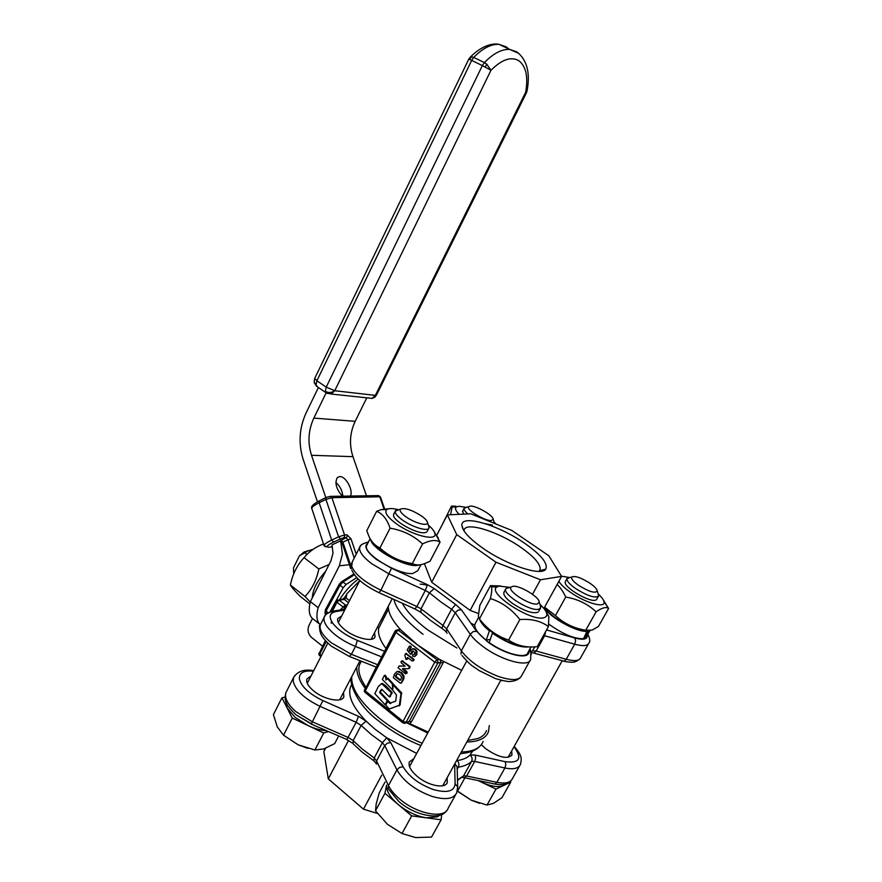<?xml version="1.0" encoding="UTF-8"?>
<svg xmlns="http://www.w3.org/2000/svg" width="882" height="882" viewBox="0 0 882 882"><rect width="100%" height="100%" fill="white"/><g stroke="black" fill="none" stroke-linecap="round" stroke-linejoin="round"><path stroke-width="1.32" d="M420.041 564.778L417.131 565.439C404.64 567.214 371.62 548.791 370.672 539.575M421.012 564.612L417.859 570.654L412.963 573.443C399.006 575.582 362.535 553.565 366.625 545.583L367.099 544.646M405.841 516.709C401.266 513.335 399.414 510.843 400.296 509.234C404.364 507.426 411.453 509.675 421.552 515.992C425.278 518.671 427.263 520.887 427.472 522.629C428.178 526.73 414.463 523.026 405.841 516.709M398.995 509.62L395.246 511.185C394.882 513.28 397.242 516.191 402.324 519.928C412.379 527.304 428.476 532 429.049 527.833L428.432 525.297M285.062 697.045L281.931 697.827L273.409 714.607L277.312 726.955L283.53 735.18L298.094 744.783L314.896 749.998L323.782 748.928L334.675 743.614L338.622 736.084M307.818 748.366L298.094 744.783M285.713 700.936L287.047 707.849L292.284 718.091L323.727 732.986L328.347 731.586M323.727 732.986L314.896 749.998M281.931 697.827L287.047 707.849L295.073 717.32L308.016 725.544C314.499 728.576 320.563 730.274 326.23 730.649M292.284 718.091L283.53 735.18M296.021 714.85L314.113 725.346M310.299 602.031L305.018 596.497C311.985 589.22 316.594 580.036 318.832 568.967L329.085 564.513M323.54 543.973C315.635 546.884 309.152 551.448 304.058 557.656C297.146 565.031 292.592 574.16 290.421 585.064C291.468 587.125 294.753 590.907 300.277 596.419L309.847 603.938M290.421 585.064L305.018 596.497M304.058 557.656L318.832 568.967M325.656 571.327C317.189 580.698 312.746 589.529 312.316 597.831C312.746 589.529 317.189 580.698 325.656 571.327M351.301 568.758L350.176 567.854L351.091 567.302M342.018 542.761L340.595 541.294L339.217 541.493L331.963 544.933L333.021 553.036L330.971 560.765L310.398 601.623L318.137 607.687C316.032 615.801 316.693 621.413 320.111 624.5L319.383 625.933L319.957 625.834M356.813 577.611L346.13 584.435L343.175 587.721L329.967 612.02M490.304 639.307L486.136 640.31L489.411 630.917L490.116 630.762M493.071 633.044L492.377 633.199L489.201 642.57C505 653.97 526.565 659.317 527.965 652.482L531.052 646.903M529.432 646.859C520.027 648.049 507.679 643.496 492.377 633.199M489.411 630.917C483.964 626.429 480.657 622.471 479.51 619.043M486.136 640.31C477.79 633.552 474.053 628.182 474.924 624.202L475.53 623.078M504.151 591.866L503.798 593.972C504.603 596.662 507.591 599.881 512.773 603.63C524.371 611.083 532.816 613.949 538.086 612.207M508.991 587.225L499.124 586.122L496.952 586.971C486.313 592.528 531.218 622.097 543.962 617.698C546.3 617.069 547.204 615.647 546.697 613.431C546.035 610.906 543.786 607.896 539.982 604.413M524.437 646.363C512.387 646.33 487.073 631.744 481.881 621.898M546.267 612.163L548.858 616.551L548.417 626.562C540.875 620.983 531.35 618.646 519.851 619.561C511.703 609.164 501.88 602.174 490.381 598.58C491.803 592.307 492.123 588.393 491.34 586.828L490.48 585.637L500.722 585.957M548.417 626.562L537.259 646.693C526.08 647.785 516.532 645.58 508.616 640.067L519.851 619.561M490.381 598.58L479.411 618.921C487.239 629.164 496.985 636.209 508.616 640.067M490.48 585.637L479.819 605.46L478.364 616.154L479.411 618.921M537.458 603.949C530.512 605.945 506.907 590.885 511.02 587.136L512.618 586.354C519.013 584.81 539.619 597.004 539.211 602.13L537.458 603.949M510.039 587.401L507.988 587.467L505.673 589.066C502.839 594.644 530.622 611.711 538.682 609.264L540.743 607.72L540.115 604.809M385.048 782.058L379.26 792.819L376.206 803.899L375.512 810.779L387.452 824.328L402.016 833.512L415.654 837.569L431.518 837.106L441.121 819.786L441.706 814.307M386.559 785.189L384.938 793.293L375.512 810.779M386.592 785.256C386.327 791.066 390.208 797.482 398.223 804.516C407.23 811.837 416.668 816.28 426.513 817.846L437.516 816.765L440.129 814.924M384.938 793.293L411.662 815.883L441.121 819.786M411.662 815.883L402.016 833.512M548.747 624.07C562.562 634.015 574.149 638.899 583.487 638.733L586.971 631.314L585.35 630.178M588.338 630.917L584.898 638.347L583.983 637.697M586.971 631.314C577.324 632.603 550.081 617.587 544.26 607.808M589.904 630.773L584.898 638.347M293.706 574.017L293.474 567.832L299.395 555.903L307.542 551.151L313.297 549.199M308.634 550.544L304.103 552L299.395 555.903M307.002 554.425L305.007 552.904M565.483 581.293L565.208 582.837C565.847 588.625 589.606 602.285 595.427 600.19L596.287 599.826M569.055 577.434L561.47 576.178M558.857 581.348C560.809 584.623 564.822 588.371 570.886 592.594C586.265 603.42 606.331 608.701 603.949 601.546C603.431 599.506 601.524 596.982 598.239 593.972M586.321 630.52C578.581 630.564 568.625 626.573 556.476 618.547C550.886 614.589 547.072 610.95 545.043 607.665M603.365 600.025L608.558 608.448C606.166 606.618 602.009 607.731 596.1 611.81C587.677 603.916 577.545 598.999 565.726 597.059C563.058 591.403 560.18 587.225 557.093 584.546M544.624 607.158L555.44 615.603C563.907 623.464 574.006 628.348 585.736 630.244L592.098 630.112L598.426 626.474L608.591 608.47L603.949 601.546M596.1 611.81L585.736 630.244M565.726 597.059L555.44 615.603M590.036 583.289C594.556 586.464 596.96 589.011 597.235 590.929C595.35 593.663 589.143 591.8 578.614 585.361C573.223 581.503 570.941 578.724 571.768 577.026C574.932 575.56 581.018 577.644 590.036 583.289M570.18 577.434L566.939 578.647C566.63 580.907 569.518 584.204 575.604 588.548C587.732 596.078 595.405 598.547 598.602 595.934L598.161 593.818M479.499 803.293L471.153 800.139L487.007 805.057L493.413 803.381L501.924 797.725L510.744 782.102L510.281 781.43M457.361 790.945L471.153 800.139L457.306 791.143M464.913 777.825L457.56 791.099M478.055 780.559L495.993 789.081L487.007 805.057M478.386 780.625L481.241 782.069C490.921 786.468 498.33 787.626 503.457 785.553L505.629 783.911M495.993 789.081L510.744 782.102M491.495 783.315L493.931 783.889M511.229 780.46C508.286 784.208 502.828 785.41 494.879 784.054L495.287 784.131M465.707 507.26L458.861 506.257L456.292 506.985C454.693 508.319 455.652 510.777 459.158 514.338M496.125 524.084L494.317 522.42M462.708 510.965L463.469 514.14M450.581 514.735L452.102 507.007L451.496 506.081L455.928 506.191M451.496 506.081L441.772 525.584M470.349 506.092C476.17 505.551 493.534 515.551 493.17 519.255L491.406 520.534C485.144 521.317 465.608 509.399 468.651 506.698L470.349 506.092M493.17 519.255L494.129 522.067M466.92 507.194L464.086 508.341C463.8 509.62 465.057 511.483 467.879 513.941M485.453 523.732L492.432 525.088M395.544 675.689L397.242 673.705L399.8 674.73L401.696 677.156L400.737 680.055L399.855 680.243L395.665 676.935L395.544 675.689L397.628 673.661M400.704 680.11L396.415 676.737L396.305 675.491M381.278 683.627L382.479 683.451L386.007 686.031L392.159 692.613L390.065 696.648M391.41 692.833L389.392 696.89L381.774 689.327L380.473 690.573L379.701 692.524L387.264 700.661L385.07 704.696L374.839 693.627L378.389 686.428L381.719 683.649L391.41 692.833L392.159 692.613M387.264 700.661L388.08 700.881M379.701 692.524L380.462 692.315L388.025 700.44M379.646 692.138L380.462 692.315M381.906 689.36L380.407 691.929M391.465 693.274L392.225 693.065M392.236 689.559L382.336 679.416L384.354 675.425L385.577 676.902L385.996 680.055L387.275 678.467L392.281 683.837L392.722 689.426M387.231 678.434L388.036 678.28L393.041 683.627L393.174 684.906M384.453 675.458L386.151 676.262L386.57 679.151M387.915 701.388L388.753 701.223L390.869 703.307M389.723 703.307L395.698 701.146L396.514 695.137L392.699 690.088L393.196 684.906L401.023 693.693L399.314 705.247L389.238 709.018L385.677 705.038L387.815 701.344L389.723 703.307L390.483 703.086M393.758 684.752L401.542 692.734L400.064 705.027L389.48 708.985M406.37 673.032L402.457 668.71L408.289 668.732L409.292 667.542L409.061 666.483L401.861 660.96L401.012 661.732L401.233 662.79L405.036 666.142L399.083 666.086L398.047 667.784L405.522 673.804L407.12 672.845L406.9 671.786L403.228 668.424M408.752 668.523L410.031 667.354L409.81 666.296L402.17 660.894M405.014 666.23L399.502 665.976M405.963 673.694L407.12 672.845M400.241 683.131L401.123 682.944L402.611 680.132L403.339 676.593L400.869 672.9L397.076 671.555L394.563 673.936L393.35 677.696L400.241 683.131M400.957 683.142L403.361 679.934L404.088 676.395L401.63 672.701L397.484 671.456M406.878 658.843L407.583 657.564L412.048 660.938L412.93 660.739L412.974 659.185L405.698 653.639L404.882 655.139L405.918 659.361L407.627 658.667L407.771 657.63M412.765 660.949L413.945 660.067L413.713 659.008L405.996 653.562M406.988 659.328L407.627 658.667M406.889 658.281L407.627 658.104M411.795 653.915L411.056 654.091L411.685 651.577L412.985 650.894L414.893 652.669L414.794 653.904L412.743 654.885L412.533 656.098L414.331 656.484L416.039 654.885L416.271 651.577L414.827 649.538L412.445 648.854L409.998 651.269L409.226 649.979L410.527 647.068L409.402 646.197L407.164 650.001L410.472 654.323L412.103 653.485L412.886 650.883M414.705 656.395L416.778 654.709L417.021 651.401L415.576 649.373L413.03 648.711M410.417 650.828L409.965 649.802L411.277 646.903L409.932 646.131M414.375 654.378L413.658 654.455M486.533 730.594C485.188 734.166 482.3 736.812 477.89 738.554L467.658 740.483M428.233 732.093L407.164 722.446M489.301 725.577L488.474 731.729C485.905 738.333 478.683 741.751 466.832 741.983M427.726 733.019L406.448 722.667M439.942 659.648L440.912 662.382L443.095 662.933L443.525 661.621M409.865 723.405L411.497 721.785L443.095 662.933M404.485 723.372L402.666 722.634L403.041 721.366L406.029 722.38L437.737 663.198L440.912 662.382L409.314 721.311L405.577 722.942M461.672 670.331L439.269 659.262L417.451 644.852L398.245 630.145L395.963 632.372L434.738 662.128L437.737 663.198L437.968 661.379L437.009 659.824L417.451 644.852L400.582 629.682C392.137 620.322 388.047 612.494 388.334 606.199M502.685 680.628L500.645 680.562M376.371 666.935L377.65 664.73L351.422 654.312L331.4 642.857C322.757 635.713 319.052 629.726 320.298 624.908L320.982 623.574M364.52 689.459L365.225 692.546L402.699 722.766M404.783 723.339L409.314 721.311L411.497 721.785M400.582 629.682L397.495 629.792L395.092 631.071L395.963 632.372L365.269 690.948L403.041 721.366L434.738 662.128L437.009 659.824L439.269 659.262M383.339 653.628L395.147 630.972M400.185 629.263L395.809 630.321M337.453 599.992L339.195 600.19L336.957 602.263L336.262 601.028M332.382 611.248L336.957 602.263L343.142 607.048L345.38 604.964L339.195 600.19L344.289 599.451L342.481 599.297M348.478 602.671L344.289 599.451L346.108 598.029L346.802 593.784L359.713 580.698M343.164 599.087L346.075 595.482M346.119 595.284L346.802 593.784M340.143 610.002L343.142 607.048L345.116 607.753L345.38 604.964M345.116 607.753L344.597 608.536L345.557 608.382M345.237 608.999L343.396 609.286L344.597 608.536M319.108 652.901L319.482 655.392L320.894 656.627M382.843 654.466L377.65 664.73M385.985 648.468L385.533 647.862C379.855 639.946 377.606 633.375 378.775 628.138L377.463 627.124M374.508 632.791L375.082 636.694C373.803 642.559 355.512 638.447 344.774 629.693C339.338 625.283 336.99 621.589 337.729 618.635L341.665 616M365.832 686.957L365.402 686.317C359.569 677.53 357.64 670.265 359.613 664.521L361.146 661.577M365.126 688.291C359.04 679.934 356.295 672.734 356.89 666.715M388.477 609.054L378.775 628.138M377.452 813.458L363.472 809.169L328.302 778.872L323.837 751.563L325.546 748.289M416.69 753.415L386.713 737.804L374.927 729.127L366.129 721.178C352.811 707.32 347.596 695.887 350.485 686.902L351.675 684.443M472.719 751.023L470.04 755.014C467.195 757.892 462.918 759.733 457.196 760.549L456.567 760.626M511.67 750.913L511.968 754.86C507.448 759.556 498.727 757.528 485.806 748.796L481.329 744.64M447.108 777.803L447.306 782.422C445.421 789.103 428.222 785.818 417.351 776.502C410.869 770.89 408.201 766.05 409.314 762.004L413.845 758.663M343.506 692.469L343.87 696.714C342.238 703.208 323.881 699.724 313.441 690.738C308.16 686.207 305.977 682.304 306.892 679.019L311.037 675.921M381.719 775.168L363.472 809.169M348.478 740.494L328.302 778.872M294.82 675.458L293.541 677.608L293.221 681.191C295.47 690.397 304.544 698.853 320.464 706.548L356.185 722.292L361.157 725.423L366.129 721.178L358.478 716.316L322.878 700.595C309.196 693.98 301.357 686.725 299.362 678.82C299.097 672.801 303.794 670.254 313.452 671.18M361.664 751.673L353.186 743.846L353.142 740.637L361.157 725.423L371.113 734.386L382.38 742.688L386.713 737.804L390.781 742.644L403.14 766.811C409.061 776.733 419.148 784.318 433.382 789.555C447.108 793.315 454.351 791.386 455.101 783.767L454.649 764.11M457.174 767.825L458.298 767.153C459.346 764.716 458.982 762.511 457.196 760.549L456.468 760.802M457.207 769.126L458.298 767.153C464.175 766.26 468.607 764.319 471.594 761.353C472.609 758.95 472.091 756.844 470.04 755.014L475.122 755.058L505.221 761.684C519.608 763.415 522.53 758.432 514.008 746.745M457.515 780.449L463.513 775.951L457.493 779.942M376.118 763.426L373.869 760.846L374.222 757.991L362.27 749.038L352.745 740.296L348.192 737.506L312.548 721.884L296.109 711.796C287.752 704.431 284.346 698.059 285.889 692.679L286.661 691.157M390.781 742.644L387.352 743.151L384.728 745.621L382.38 742.688L374.222 757.991L376.537 760.946L376.382 764.121M475.122 755.058L475.674 758.057L474.725 761.442L471.594 761.353L463.513 775.951L466.644 776.006L464.759 777.759L461.881 777.384M463.965 530.81L464.097 530.071C465.806 521.328 498.628 531.692 521.03 547.502C534.404 556.95 540.776 564.326 540.137 569.651L538.924 571.393M525.033 543.521C498.87 525.088 460.625 513.699 461.892 525.485C462.499 531.008 469.268 538.417 482.2 547.722C506.268 564.987 541.757 576.663 545.749 569.133C548.207 563.565 541.294 555.021 525.033 543.521M470.988 623.342L474.748 625.051M456.722 534.624L495.982 562.22L540.468 579.772L561.591 576.376L548.813 555.748L511.88 530.479L470.812 513.809L447.361 514.879L456.722 534.624L431.695 582.23L424.407 563.708M427.572 629.814C415.036 620.233 406.613 611.369 402.291 603.244C406.613 611.369 415.036 620.233 427.572 629.814L456.887 647.983L427.572 629.814M436.546 535.595L447.361 514.879M543.896 608.481L561.591 576.376M532.519 594.303L540.468 579.772M478.386 613.497L470.139 610.388L495.982 562.22M470.139 610.388L431.695 582.23M529.917 660.728L521.648 675.623C519.322 680.551 511.538 680.816 498.319 676.439C481.594 669.835 469.268 661.302 461.341 650.85L446.623 628.91L442.973 625.437C441.926 627.499 441.75 628.59 442.422 628.712L444.638 630.443M455.608 604.479L434.209 588.592L429.435 592.792L440.372 601.579L452.025 609.605L455.266 612.725L457.956 610.179L461.396 609.782L455.608 604.479L451.573 609.275L442.973 625.437L420.99 608.834L421.023 612.527L430.383 620.267M588.437 643.926L580.665 657.707C579.32 660.883 574.513 661.412 566.233 659.284L536.146 651.048L532.53 650.85L534.746 646.848M379.238 592.781L414.849 608.944L416.877 606.518L420.99 608.834L429.435 592.792L425.311 590.477L427.428 584.7L391.509 568.262L376.526 559.519C366.504 551.625 363.593 546.201 367.816 543.235M393.813 513.974L393.548 515.772C394.397 521.648 416.844 533.919 424.584 532.728L426.679 532.067M398.179 509.631C392.567 508.241 388.764 508.219 386.779 509.587C384.122 512.332 387.319 517.072 396.382 523.809C412.732 535.76 437.968 541.735 434.837 533.246C434.209 530.986 432.059 528.296 428.387 525.165M415.676 564.701C405.852 564.359 394.684 559.971 382.171 551.537L373.494 543.323M433.867 531.085L440.063 542.088C436.028 539.53 430.195 540.137 422.566 543.907C413.415 535.473 402.578 530.236 390.065 528.175C387.088 519.244 382.612 513.633 376.614 511.317L381.156 509.642L389.866 508.616M390.065 528.175L379.922 547.987C389.116 556.377 399.921 561.591 412.324 563.609C415.819 565.263 419.711 565.34 423.999 563.841L430.008 561.305L440.063 542.088M422.566 543.907L412.324 563.609M376.614 511.317L366.747 530.755L369.15 536.807C371.487 541.912 375.082 545.649 379.922 547.987M341.4 541.89L340.816 541.934L342.425 554.139L339.327 565.792L318.137 607.687M366.747 397.936L355.17 421.331C349.812 432.808 349.063 444.594 352.954 456.667L366.482 495.805M318.402 387.507L306.175 412.765C299.207 427.968 298.226 443.58 303.232 459.566L317.454 501.836M342.877 496.191C342.326 490.646 339.978 486.059 335.844 482.432M325.833 497.624L311.511 455.288C307.509 442.577 308.292 430.184 313.849 418.101L326.108 392.865M342.47 496.202C336.185 489.124 334.487 482.884 337.409 477.46L339.791 476.556C345.755 476.159 353.506 490.337 350.474 496.07M340.816 541.934L340.606 541.294M322.525 646.208L311.456 637.344C308.005 633.971 307.201 629.957 309.042 625.316L312.493 618.48L320.111 624.5M319.968 631.336L319.383 625.933M312.493 618.48C309.042 615.36 308.336 609.738 310.398 601.623M326.935 393.295L325.359 391.354L326.23 387.121L334.73 390.737L331.356 393.901L326.935 393.295M330.993 394.011L372.094 398.377L375.357 395.379L334.73 390.737L490.965 70.284L482.344 65.599L484.394 62.589L486.765 64.154L490.965 70.284C501.902 59.381 511.24 56.227 518.991 60.814C526.08 66.459 528.307 76.932 525.661 92.268L527.028 91L526.411 92.831L525.661 92.268L375.357 395.379L376.471 395.103L526.4 92.853M314.764 378.334L316.881 380.792L316.021 385.026L317.63 386.978L325.8 392.534M469.852 57.573L471.605 56.79L473.711 57.396L471.683 60.395L469.566 59.425L471.605 56.79M351.014 566.2L342.877 542.165L348.026 539.729L354.255 558.052M356.218 554.183L350.992 538.825L347.078 534.834L344.564 534.999L344.564 536.719L343.55 537.91L346.064 537.733L347.078 536.554L347.078 534.834M350.992 538.825L348.026 539.729L346.064 537.733L339.217 541.493M311.754 508.815L311.688 508.627C311.754 507.205 314.235 505.254 319.152 502.773L325.932 499.41L331.897 497.68L344.564 534.999L338.578 536.807L340.562 538.814L343.55 537.91M319.637 500.7L319.284 500.866C313.838 503.754 311.269 506.092 311.589 507.878L324.069 545.572C324.19 544.315 326.737 542.496 331.709 540.082L319.152 502.773L319.284 500.866L326.064 497.503L325.932 499.41L338.578 536.807L331.709 540.082L333.694 542.077L340.562 538.814M324.135 545.749L326.88 546.928C327.002 545.826 329.273 544.216 333.694 542.077M324.532 546.344L326.88 546.928M342.084 542.86L342.877 542.165L340.915 540.181M326.406 497.338L330.739 496.39L331.897 497.68L379.8 496.809L384.254 509.609M380.495 497.084L378.687 495.607L329.703 496.379M384.861 509.598L380.451 496.952L377.584 495.629M332.514 546.884L328.148 547.237M325.877 614.71L324.951 613.387L325.337 609.892M326.02 614.556L326.042 611.061L325.293 609.969L339.294 584.182M328.302 612.825L326.042 611.061L340.033 585.306L339.261 584.248L341.367 581.877M343.175 587.721L340.033 585.306L342.977 582.021L341.731 581.657L353.88 573.962M346.13 584.435L342.977 582.021L354.443 574.755M396.415 674.256L397.165 674.057M399.855 680.243L400.604 680.044M395.665 676.935L396.415 676.737M395.445 675.888L396.194 675.689M385.247 686.24L386.007 686.031M380.473 690.573L381.233 690.363M389.612 696.769L390.373 696.559M392.457 684.311L393.207 684.112M392.281 683.837L393.041 683.627M387.275 678.467L388.036 678.28M385.577 676.902L386.338 676.703M385.39 676.45L386.151 676.262M384.497 675.502L385.258 675.303M387.992 701.444L388.753 701.223M398.885 705.809L399.634 705.578M399.314 705.247L400.064 705.027M401.023 693.693L401.773 693.484M400.792 692.943L401.542 692.734M393.361 684.994L394.122 684.785M406.15 671.985L406.9 671.786M402.622 669.229L403.372 669.041M402.457 668.71L403.206 668.523M408.829 668.413L409.568 668.214M409.292 667.542L410.031 667.354M409.061 666.483L409.81 666.296M402.126 661.081L402.876 660.905M399.083 666.086L399.833 665.899M406.128 673.495L406.878 673.297M401.123 682.944L401.872 682.734M402.611 680.132L403.361 679.934M403.295 678.379L404.044 678.181M403.339 676.593L404.088 676.395M402.435 674.51L403.184 674.322M400.869 672.9L401.63 672.701M398.829 671.709L399.579 671.522M397.076 671.555L397.826 671.367M405.952 653.76L406.701 653.584M405.466 653.639L406.216 653.463M406.536 659.427L407.286 659.251M412.93 660.739L413.68 660.563M413.195 660.243L413.945 660.067M413.272 659.67L414.011 659.493M412.974 659.185L413.713 659.008M414.331 656.484L415.08 656.307M416.039 654.885L416.778 654.709M416.271 651.577L417.021 651.401M414.827 649.538L415.576 649.373M412.445 648.854L413.184 648.678M409.303 650.596L410.053 650.431M409.226 649.979L409.965 649.802M410.461 647.631L411.199 647.465M410.527 647.068L411.277 646.903M410.24 646.583L410.979 646.418M409.887 646.319L410.637 646.153M409.402 646.197L410.152 646.032M411.354 653.661L412.103 653.485M411.486 653.055L412.236 652.878M411.685 651.577L412.434 651.412M347.354 604.876L345.601 605.14M341.753 609.749L343.396 609.286M349.515 600.642L346.108 598.029M321.445 655.535L319.769 654.179L326.23 641.523M332.084 611.325L334.565 610.884L335.954 611.557L344.642 610.168M325.392 615.261L324.223 617.179C323.429 619.682 324.344 622.791 326.979 626.507C333.076 634.356 342.569 640.994 355.49 646.44L357.375 640.398C346.284 635.702 338.104 630.002 332.823 623.276C328.49 616.783 329.537 612.88 335.954 611.557M331.456 646.241L349.36 656.462L351.422 654.312L355.49 646.44L381.741 656.925M393.89 599.429C396.117 609.297 405.83 620.917 423.04 634.312M420.163 584.082L428.531 585.218M422.191 743.25C406.227 736.724 391.762 728.245 378.808 717.827C359.988 701.929 350.97 688.181 351.753 676.593M483.115 741.42C480.47 748.134 473.204 751.662 461.308 752.004M384.519 651.269L357.375 640.398M350.099 679.779L351.234 680.044M296.12 714.883L311.291 723.935L322.878 700.595M311.159 724.056L346.88 739.524L356.185 722.292L358.478 716.316M455.685 794.627L448.155 808.221C444.991 819.268 417.131 814.295 399.711 799.059C394.441 794.572 390.693 790.074 388.477 785.564L376.537 760.946L384.728 745.621L396.922 769.898L399.623 767.362L403.14 766.811M388.19 788.563L388.477 785.564L396.922 769.898C403.747 781.474 415.444 790.305 432.026 796.38C445.399 800.228 453.613 799.037 456.689 792.808L457.681 786.976L455.101 783.767M457.725 787.824L457.152 766.778L454.847 763.746M457.019 768.476L457.163 767.516M519.652 765.819L512.475 778.541C510.579 782.665 505.375 783.922 496.853 782.323L466.644 776.006L474.725 761.442L504.901 767.99L505.827 764.65L505.221 761.684M514.25 746.304C521.019 754.705 522.243 757.318 520.413 764.473C518.583 768.487 513.412 769.666 504.901 767.99L496.853 782.323L494.956 784.032L464.671 777.77M543.499 635.437L574.7 644.202L566.233 659.284L564.171 661.213L533.698 653.11M545.594 631.666L544.657 635.713L536.146 651.048L534.095 653.022L530.997 652.493M532.53 650.85L530.755 651.963M445.443 631.203L446.248 632.041L446.623 628.91L455.266 612.725L470.271 634.279L461.341 650.85L460.955 654.08M360.738 545.649L359.724 547.281C358.842 551.415 362.877 556.928 371.851 563.83L389.282 574.017L425.311 590.477L416.877 606.518L380.925 590.19L379.028 592.682C364.475 585.659 355.413 578.162 351.863 570.202M391.509 568.262L380.925 590.19C364.663 582.263 354.928 574.292 351.709 566.277L352.249 561.988M528.781 651.004C530.744 660.717 505.044 655.106 487.283 641.534L476.567 631.225L473.05 631.666L470.271 634.279C472.984 638.127 477.118 642.129 482.675 646.297C501.406 660.64 528.991 667.906 530.677 659.339L530.854 652.459L528.991 650.618M587.291 635.404C587.522 639.373 583.366 640.244 574.843 638.006L575.615 640.817L574.7 644.202C582.969 646.407 587.743 645.977 589.011 642.912C590.301 641.666 589.937 638.788 587.93 634.268M531.339 654.499L530.115 648.59M434.209 588.592L427.428 584.7M476.567 631.225L461.396 609.782M574.843 638.006L546.553 629.924M446.259 632.085L447.064 633.287M339.327 565.792L349.459 564.745M313.849 418.101L355.17 421.331M311.511 455.288L352.954 456.667M334.73 390.737C331.61 392.854 328.49 393.052 325.359 391.354M485.265 67.087L486.765 64.154M375.357 395.379L374.541 397.374L371.697 398.499M316.021 385.026L314.135 381.983L314.698 378.466L468.75 59.204M469.566 59.425L468.772 59.171L470.349 57.065C481.881 45.522 492.685 42.942 499.113 44.376L506.301 46.9L508.693 48.929M484.394 62.589L473.711 57.396C482.708 48.245 491.175 43.913 499.113 44.376L509.719 49.414C501.836 48.995 493.402 53.383 484.394 62.589M316.881 380.792L471.683 60.395L482.344 65.599L326.23 387.121L316.881 380.792M518.517 53.251L516.841 51.895L509.719 49.414L518.594 53.306C527.447 61.497 530.258 74.055 527.028 91M366.625 545.583L370.131 538.682M400.296 509.234L395.511 510.645M307.267 683.274L327.806 643.099M338.313 622.549L359.801 580.521M393.526 514.548L395.246 511.185M427.472 522.629L429.115 527.193M339.691 699.812L360.021 660.695M371.124 639.318L392.236 598.68M427.318 531.173L428.762 528.395M350.43 567.633L342.04 542.827M325.844 614.743L325.392 614.059M474.924 624.202L478.595 617.389M496.952 586.971L491.34 586.828M546.697 613.431L548.858 616.551M511.02 587.136L505.992 588.448M409.535 766.623L466.732 660.982M503.787 592.539L505.673 589.066M539.211 602.13L540.831 606.981M442.731 785.752L500.844 680.209M538.847 611.182L540.379 608.404M304.103 552L307.542 551.151M597.235 590.929L598.669 595.394M508.032 757.395L562.176 660.861M596.838 599.076L598.316 596.441M571.768 577.026L567.181 578.195M565.208 581.789L566.939 578.647M456.292 506.985L452.102 507.007M468.651 506.698L464.296 507.944M462.488 511.395L464.086 508.341M382.479 683.451L381.719 683.649M390.153 696.681L389.557 696.846M392.722 689.57L392.159 689.724M387.893 678.203L387.132 678.39M385.114 675.226L384.354 675.425M390.858 703.307L390.098 703.527M388.576 701.124L387.815 701.344M393.956 684.697L393.196 684.906M401.861 660.96L402.611 660.783M398.234 671.555L398.984 671.367M405.698 653.639L406.448 653.463M413.438 648.854L414.187 648.689M409.645 646.197L410.384 646.032M413.504 654.532L414.253 654.356M376.537 666.505L364.266 691.124M364.266 691.135L364.983 692.359M343.771 598.702L336.207 601.116L330.827 611.7M343.55 609.253L341.841 609.727M325.381 640.597L318.843 654.179M330.871 645.778C322.338 638.347 321.169 634.643 320.508 633.022C319.46 628.16 319.394 625.448 320.298 624.908L324.223 617.179C324.741 614.522 328.192 612.417 334.565 610.884L345.138 609.208M378.18 720.572C357.728 705.655 348.787 682.855 351.444 677.189M374.652 637.521L375.082 636.694M318.953 654.676L319.538 655.547M376.217 667.123L349.702 656.605M358.246 579.077C351.091 584.457 344.862 591.337 339.559 599.716M331.367 620.983L331.268 623.298M479.422 746.679C475.354 750.714 469.015 753.03 460.426 753.625M420.935 745.566C405.411 739.325 391.31 731.123 378.643 720.947M359.613 664.521L361.333 661.213M382.149 621.171L388.466 609.021M350.308 679.383L351.245 679.559M313.705 670.684C304.213 668.942 297.488 671.246 293.541 677.608L285.889 692.679C284.809 697.001 284.941 700.286 286.275 702.513C286.385 704.343 289.494 708.312 295.613 714.453M352.15 742.931L346.736 739.634M398.995 801.683L388.62 789.258M447.306 782.422L446.7 783.536M511.968 754.86L511.505 755.687M343.87 696.714L343.385 697.64M350.485 686.902L351.697 684.553M362.105 752.037L373.538 760.593M399.414 802.036C416.866 816.765 440.978 819.819 446.413 810.9M463.48 530.027L461.892 525.485M539.189 571.393L540.137 569.651M579.672 659.163L576.244 661.39C575.262 661.379 574.832 663.33 563.785 661.291M495.177 678.456L479.202 670.618C472.873 665.8 472.675 667.839 461.959 655.458M415.102 609.054L420.449 612.086M351.257 568.273L351.653 563.157L359.724 547.281C359.834 545.23 362.745 543.477 368.433 542.022M539.586 570.742L545.749 569.133M495.993 678.754C504.339 681.091 509.311 681.973 510.932 681.378C514.581 681.113 517.668 679.89 520.182 677.729M430.945 620.696L442.058 628.469M386.779 509.587L381.156 509.642M434.837 533.246L438.31 538.02M375.07 396.944L376.416 395.213M314.29 382.81L316.528 386.25"/></g></svg>

